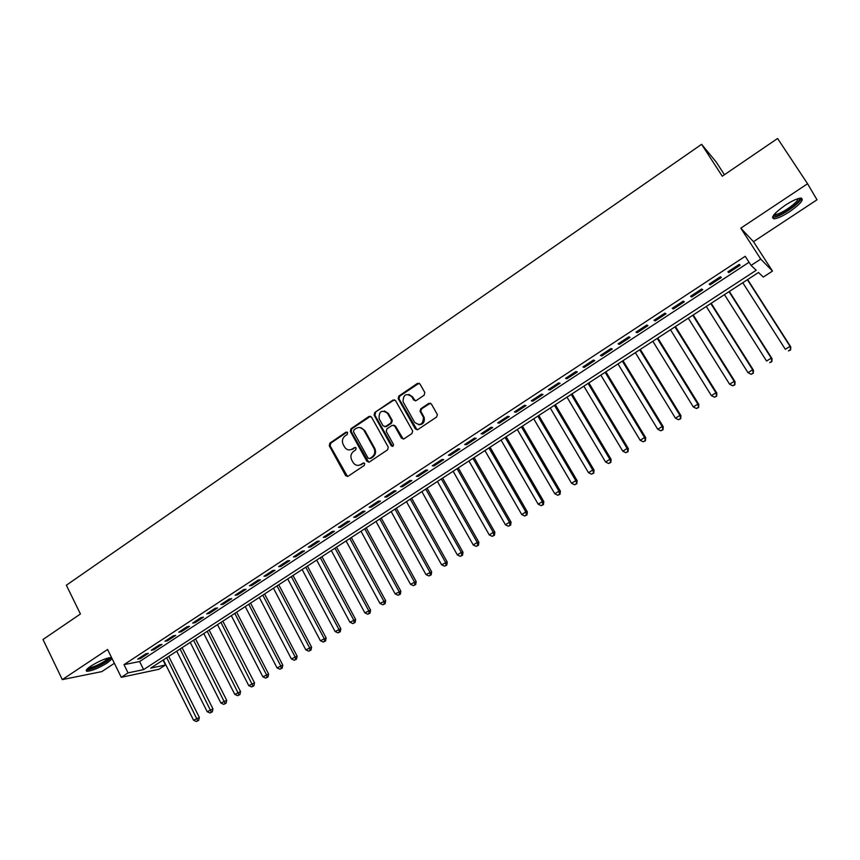 <?xml version="1.0" encoding="UTF-8"?>
<svg xmlns="http://www.w3.org/2000/svg" width="860" height="860" viewBox="0 0 860 860"><rect width="100%" height="100%" fill="white"/><g stroke="black" fill="none" stroke-linecap="round" stroke-linejoin="round"><path stroke-width="1.29" d="M347.612 432.601L345.913 432.171L329.885 443.115L329.283 445.781L345.752 475.806L348.074 476.268L364.285 465.421L364.672 463.475L362.985 463.078L360.888 464.486C357.943 466.088 355.416 465.539 353.299 462.831L351.686 459.928C350.203 456.51 350.848 453.639 353.621 451.328L355.717 449.909L356.137 448.028L354.427 447.587L352.331 448.995C349.396 450.618 346.881 450.07 344.774 447.361L343.183 444.502C341.71 441.094 342.344 438.224 345.107 435.902L347.193 434.483L347.612 432.601M347.096 432.085L330.745 443.169L330.143 445.846L347.526 476.504M364.102 462.97L360.888 464.486M355.578 447.49L352.331 448.995M785.159 205.303C774.15 213.194 770.452 217.688 774.054 218.805C777.558 218.494 782.761 216.107 789.673 211.657C800.703 203.82 804.433 199.294 800.875 198.079C797.36 198.402 792.125 200.81 785.159 205.303M111.574 657.588L111.295 657.545C106.296 657.975 99.513 660.803 90.966 666.027C86.451 669.123 85.161 670.875 87.107 671.284C92.127 670.843 98.889 668.026 107.382 662.845L112.112 658.674M424.163 395.191L424.786 392.44L419.959 383.979L417.433 383.377L398.889 396.03L398.169 398.546L415.326 428.936L417.863 429.57L436.6 417.025L437.407 414.649L431.365 403.963L428.807 403.351L420.798 408.747L420.035 411.209L423.442 417.412C423.066 424.614 420.121 426.237 414.606 422.281L403.071 401.781C403.254 394.493 406.156 392.794 411.768 396.696L413.649 399.997L416.175 400.61L424.163 395.191M751.081 265.418L760.745 259.096L772.484 271.094L763.293 277.06L758.488 272.491L150.694 668.123L165.475 665.027L158.906 669.284L121.271 677.314L128.054 672.875L143.62 669.607L756.187 270.287L751.081 265.418L745.212 256.291L123.99 664.651L128.054 672.875M121.271 677.314L107.586 649.483L62.307 679.604L43 639.507L80.431 613.976L66.349 585.23L701.599 144.329L722.26 176.214L777.58 138.481L807.562 183.739L740.793 228.169L760.745 259.096M371.456 417.035L368.994 416.423L350.966 428.731L350.353 431.419L366.919 461.358L369.381 462.003L387.623 449.801L388.269 447.146L371.456 417.035M374.767 412.488L393.041 400.018L395.546 400.62L412.671 431.01L411.94 433.526L404.006 438.837L401.491 438.202L394.611 425.947L392.117 425.334L386.914 428.85L386.248 431.473L393.461 444.373C393.504 446.329 392.762 446.791 391.236 445.76L374.111 415.122L374.767 412.488L393.837 400.137L393.041 400.018M740.793 228.169L753.489 241.692L817 199.789L807.562 183.739M62.307 679.604L101.792 671.617L114.391 663.307M145.813 653.815L137.686 659.147L140.266 658.642L148.382 653.331L145.813 653.815M159.444 644.871L151.252 650.246L153.8 649.762L161.981 644.398L159.444 644.871M173.193 635.852L164.926 641.27L167.453 640.818L175.698 635.411L173.193 635.852M187.061 626.746L178.729 632.218L181.213 631.788L189.533 626.338L187.061 626.746M201.036 617.577L192.64 623.091L195.091 622.683L203.476 617.19L201.036 617.577M215.14 608.321L206.669 613.879L209.087 613.503L217.548 607.955L215.14 608.321M229.362 598.99L220.816 604.601L223.202 604.247L231.727 598.657L229.362 598.99M243.702 589.573L235.081 595.238L237.435 594.916L246.035 589.272L243.702 589.573M258.161 580.081L249.464 585.789L251.786 585.499L260.462 579.812L258.161 580.081M272.749 570.513L263.977 576.264L266.267 575.996L275.017 570.266L272.749 570.513M287.466 560.86L278.618 566.654L280.865 566.428L289.691 560.634L287.466 560.86M302.312 551.109L293.389 556.968L295.593 556.764L304.494 550.927L302.312 551.109M317.275 541.284L308.278 547.197L310.449 547.014L319.425 541.134L317.275 541.284M332.379 531.372L323.306 537.339L325.435 537.188L334.497 531.254L332.379 531.372M347.612 521.375L338.464 527.384L340.549 527.277L349.687 521.289L347.612 521.375M362.985 511.291L353.75 517.354L355.803 517.269L365.016 511.227L362.985 511.291M378.497 501.111L369.176 507.228L371.187 507.185L380.486 501.09L378.497 501.111M394.138 490.845L384.732 497.015L386.71 497.005L396.084 490.856L394.138 490.845M409.93 480.482L400.438 486.717L402.362 486.728L411.832 480.525L409.93 480.482M425.85 470.033L416.283 476.322L418.164 476.365L427.71 470.108L425.85 470.033M441.922 459.487L432.268 465.83L434.106 465.916L443.738 459.595L441.922 459.487M458.143 448.845L448.393 455.241L450.188 455.359L459.906 448.985L458.143 448.845M474.505 438.106L464.669 444.555L466.421 444.717L476.225 438.288L474.505 438.106M491.028 427.259L481.095 433.784L482.793 433.977L492.694 427.485L491.028 427.259M507.69 416.326L497.671 422.905L499.327 423.131L509.313 416.584L507.69 416.326M524.514 405.286L514.398 411.918L516.011 412.198L526.083 405.576L524.514 405.286M541.488 394.138L531.287 400.846L532.845 401.147L543.015 394.482L541.488 394.138M558.624 382.894L548.325 389.655L549.83 390.01L560.096 383.27L558.624 382.894M575.92 371.541L565.525 378.368L566.976 378.755L577.35 371.961L575.92 371.541M593.389 360.082L582.886 366.973L584.284 367.403L594.755 360.544L593.389 360.082M611.009 348.515L600.42 355.47L601.763 355.943L612.32 349.02L611.009 348.515M628.8 336.84L618.103 343.86L619.393 344.376L630.058 337.378L628.8 336.84M646.774 325.048L635.97 332.143L637.206 332.702L647.967 325.639L646.774 325.048M664.909 313.147L653.998 320.307L655.18 320.909L666.048 313.782L664.909 313.147M683.216 301.129L672.208 308.353L673.326 309.009L684.302 301.806L683.216 301.129M701.706 289.003L690.591 296.291L691.644 296.99L702.727 289.723L701.706 289.003M720.379 276.748L709.156 284.112L710.145 284.853L721.336 277.511L720.379 276.748M123.99 664.651L139.621 661.534L749.049 262.257M728.828 272.599L740.127 265.192L739.224 264.375L727.893 271.814L728.828 272.599L728.194 271.609M724.432 174.73L716.143 161.949L701.599 144.329M753.489 241.692L772.484 271.094M163.013 660.104L165.475 665.027M139.621 661.534L143.62 669.607M140.266 658.642L139.825 657.75M153.8 649.762L153.359 648.87M167.453 640.818L167.001 639.915M181.213 631.788L180.761 630.885M195.091 622.683L194.629 621.78M209.087 613.503L208.625 612.6M223.202 604.247L222.729 603.333M237.435 594.916L236.962 594.002M251.786 585.499L251.314 584.585M266.267 575.996L265.783 575.082M280.865 566.428L280.381 565.504M295.593 556.764L295.109 555.839M310.449 547.014L309.955 546.089M325.435 537.188L324.94 536.264M340.549 527.277L340.055 526.341M355.803 517.269L355.298 516.344M371.187 507.185L370.671 506.25M386.71 497.005L386.194 496.059M402.362 486.728L401.846 485.792M418.164 476.365L417.637 475.429M434.106 465.916L433.569 464.97M450.188 455.359L449.651 454.413M466.421 444.717L465.873 443.771M482.793 433.977L482.245 433.021M499.327 423.131L498.768 422.174M516.011 412.198L515.452 411.231M532.845 401.147L532.275 400.19M549.83 390.01L549.26 389.042M566.976 378.755L566.407 377.798M584.284 367.403L583.703 366.435M601.763 355.943L601.172 354.976M619.393 344.376L618.802 343.398M637.206 332.702L636.604 331.723M655.18 320.909L654.567 319.931M673.326 309.009L672.713 308.02M691.644 296.99L691.032 296.001M710.145 284.853L709.521 283.864M349.418 449.93L353.17 449.06M358.082 465.41L361.705 464.529M370.563 416.24L351.794 428.807L351.192 431.494L368.779 462.261M353.922 429.903L353.492 431.785L368.08 458.111L369.779 458.531L372.014 457.036C374.82 454.704 375.476 451.822 373.971 448.372L363.963 430.376C361.877 427.356 359.265 426.7 356.126 428.398L353.922 429.903M360.114 427.527L364.79 430.462L374.777 448.436C376.282 451.876 375.627 454.757 372.821 457.079L370.596 458.573M394.675 399.835L393.837 400.137M393.665 425.13L395.406 426.044L403.275 439.116M375.573 412.596L374.96 415.305L392.622 446.372M387.505 413.294C381.711 409.425 378.905 411.231 379.099 418.691L383.119 425.883L385.602 426.506L390.805 422.991L391.493 420.411L387.505 413.294L388.301 413.402L384.452 410.951M384.861 426.796L385.602 426.506M388.301 413.402L392.278 420.497L391.59 423.077L386.398 426.592M408.822 394.385L412.531 396.815L415.294 400.91M418.583 424.765C423.034 424.646 424.904 422.228 424.195 417.508L423.066 416.595M430.452 403.157L421.561 408.865L420.798 411.316L423.819 416.691M419.132 383.205L399.674 396.148L398.954 398.664L417.079 429.86M163.357 659.878L193.564 720.25L199.337 717.433L168.721 656.395M197.714 720.669L196.349 721.518L198.66 720.39L197.714 720.669L166.69 657.707M196.349 721.518L193.564 720.25M199.337 717.433L198.66 720.39M109.844 657.62C109.994 658.438 108.607 659.835 105.683 661.802C96.9 667.027 90.816 669.37 87.441 668.822L87.397 668.768M88.451 667.854L88.526 667.854C92.557 667.521 97.975 665.264 104.78 661.114L108.489 657.889M86.408 669.951L86.559 669.972C91.569 669.542 98.276 666.747 106.715 661.598L111.359 657.545M799.22 198.316C802.81 200.1 784.223 214.291 776.419 215.806L773.538 215.29M774.312 214.312L776.591 214.28C783.095 213.011 798.725 201.649 798.005 198.66M772.484 217.257L774.935 217.085C782.675 215.548 801.187 202.358 801.466 198.123M176.73 651.181L207.196 711.704L212.968 708.898L182.083 647.688M211.367 712.123L209.99 712.983L212.302 711.854L211.367 712.123L180.095 648.988M209.99 712.983L207.196 711.704M212.968 708.898L212.302 711.854M190.21 642.399L220.934 703.082L226.707 700.287L195.564 638.926M225.126 703.501L223.75 704.372L226.051 703.254L225.126 703.501L193.597 640.195M223.75 704.372L220.934 703.082M226.707 700.287L226.051 703.254M203.799 633.551L234.791 694.396L240.553 691.612L209.141 630.079M239.005 694.816L237.607 695.686L239.918 694.568L239.005 694.816L207.217 631.337M237.607 695.686L234.791 694.396M240.553 691.612L239.918 694.568M217.505 624.639L248.766 685.635L254.528 682.851L222.837 621.167M253.001 686.065L251.593 686.936L253.893 685.828L253.001 686.065L220.945 622.393M251.593 686.936L248.766 685.635M254.528 682.851L253.893 685.828M231.319 615.642L262.859 676.809L268.61 674.025L236.64 612.18M267.105 677.228L265.686 678.121L267.987 677.003L267.105 677.228L266.396 674.584L234.791 613.384M265.686 678.121L262.859 676.809M268.61 674.025L267.987 677.003M245.25 606.579L277.06 667.897L282.811 665.135L250.561 603.118M281.338 668.327L279.909 669.22L282.209 668.102L281.338 668.327L280.629 665.662L248.744 604.3M279.909 669.22L277.06 667.897M282.811 665.135L282.209 668.102M259.29 597.431L291.389 658.921L297.13 656.159L264.6 593.98M295.679 659.341L294.238 660.243L296.539 659.136L295.679 659.341L294.991 656.664L262.827 595.141M294.238 660.243L291.389 658.921M297.13 656.159L296.539 659.136M273.458 588.218L305.837 649.87L311.578 647.107L278.758 584.768M310.148 650.289L308.697 651.192L310.998 650.085L310.148 650.289L309.471 647.591L277.017 585.896M308.697 651.192L305.837 649.87M311.578 647.107L310.998 650.085M287.735 578.92L320.404 640.732L326.144 637.98L293.023 575.48M324.736 641.151L323.274 642.065L325.575 640.969L324.736 641.151L324.069 638.432L291.325 576.587M323.274 642.065L320.404 640.732M326.144 637.98L325.575 640.969M302.139 569.546L335.099 631.519L340.829 628.778L307.418 566.106M339.453 631.939L337.98 632.863L340.27 631.767L339.453 631.939L338.797 629.208L305.762 567.192M337.98 632.863L335.099 631.519M340.829 628.778L340.27 631.767M316.663 560.086L349.923 622.231L355.642 619.49L321.93 556.657M354.298 622.651L352.804 623.586L355.094 622.489L354.298 622.651L353.643 619.899L320.318 557.71M352.804 623.586L349.923 622.231M355.642 619.49L355.094 622.489M331.315 550.561L364.866 612.857L370.585 610.127L336.572 547.132M369.262 613.288L367.768 614.223L370.047 613.126L369.262 613.288L368.628 610.503L334.991 548.164M367.768 614.223L364.866 612.857M370.585 610.127L370.047 613.126M346.085 540.94L379.948 603.408L385.656 600.688L351.332 537.521M384.366 603.827L382.85 604.784L385.129 603.688L384.366 603.827L383.732 601.033L349.794 538.521M382.85 604.784L379.948 603.408M385.656 600.688L385.129 603.688M360.985 531.244L395.159 593.873L400.857 591.164L366.22 527.836M399.588 594.303L398.062 595.26L400.341 594.174L399.588 594.303L398.975 591.476L364.726 528.803M398.062 595.26L395.159 593.873M400.857 591.164L400.341 594.174M376.013 521.461L410.489 584.262L416.186 581.553L381.238 518.053M414.95 584.682L413.413 585.649L415.692 584.563L414.95 584.682L414.348 581.844L379.787 518.999M413.413 585.649L410.489 584.262M416.186 581.553L415.692 584.563M391.171 511.592L425.969 574.566L431.656 571.868L396.385 508.195M430.452 574.985L428.893 575.953L431.172 574.878L430.452 574.985L429.86 572.126L394.976 509.109M428.893 575.953L425.969 574.566M431.656 571.868L431.172 574.878M406.457 501.638L441.578 564.773L447.254 562.085L411.66 498.252M446.082 565.203L444.512 566.181L446.781 565.106L446.082 565.203L445.502 562.322L410.295 499.144M444.512 566.181L441.578 564.773M447.254 562.085L446.781 565.106M421.873 491.608L457.327 554.904L461.283 552.421L462.992 552.228L427.076 488.222M461.852 555.323L460.272 556.323L462.54 555.248L461.852 555.323L461.283 552.421L425.754 489.082M460.272 556.323L457.327 554.904M462.992 552.228L462.54 555.248M437.439 481.471L473.215 544.95L477.203 542.445L478.869 542.284L442.62 478.106M477.762 545.369L476.16 546.369L478.429 545.304L477.762 545.369L477.203 542.445L441.341 478.934M476.16 546.369L473.215 544.95M478.869 542.284L478.429 545.304M453.134 471.258L489.243 534.899L493.264 532.372L494.887 532.243L458.294 467.894M493.812 535.318L492.2 536.328L494.457 535.264L493.812 535.318L493.264 532.372L457.079 468.689M492.2 536.328L489.243 534.899M494.887 532.243L494.457 535.264M468.958 460.949L505.411 524.761L509.475 522.213L511.055 522.117L474.118 457.595M510.012 525.181L508.378 526.202L510.636 525.137L510.012 525.181L509.475 522.213L472.946 458.358M508.378 526.202L505.411 524.761M511.055 522.117L510.636 525.137M484.933 450.554L521.73 514.538L525.825 511.958L527.352 511.893L490.082 447.211M526.352 514.957L524.707 515.979L526.965 514.925L526.352 514.957L525.825 511.958L488.953 447.942M524.707 515.979L521.73 514.538M527.352 511.893L526.965 514.925M501.047 440.062L538.188 504.218L542.327 501.616L543.81 501.584L506.174 436.729M542.832 504.637L541.177 505.669L543.434 504.616L542.832 504.637L542.327 501.616L505.099 437.428M541.177 505.669L538.188 504.218M543.81 501.584L543.434 504.616M517.312 429.484L554.808 493.801L558.978 491.178L560.408 491.189L522.428 426.151M559.473 494.221L557.807 495.263L560.043 494.221L559.473 494.221L558.978 491.178L521.396 426.818M557.807 495.263L554.808 493.801M560.408 491.189L560.043 494.221M533.716 418.798L571.567 483.288L575.781 480.643L577.167 480.686L538.812 415.487M576.264 483.718L574.577 484.771L576.813 483.728L575.781 480.643L537.844 416.111M574.577 484.771L571.567 483.288M577.167 480.686L576.813 483.728M550.271 408.027L588.487 472.688L592.744 470.022L594.067 470.097L555.356 404.716M593.207 473.108L591.508 474.172L593.733 473.14L592.744 470.022L554.442 405.318M591.508 474.172L588.487 472.688M594.067 470.097L593.733 473.14M566.976 397.148L605.558 461.981L609.847 459.294L611.127 459.401L572.04 393.858M610.299 462.411L608.59 463.486L610.815 462.443L609.847 459.294L571.18 394.417M608.59 463.486L605.558 461.981M611.127 459.401L610.815 462.443M583.843 386.172L622.79 451.188L627.123 448.469L628.348 448.619L588.885 382.894M627.553 451.608L625.822 452.693L628.047 451.661L627.123 448.469L588.079 383.42M625.822 452.693L622.79 451.188M628.348 448.619L628.047 451.661M600.85 375.1L640.173 440.277L644.548 437.536L645.72 437.729L605.881 371.832M644.978 440.707L643.226 441.803L645.441 440.771L644.548 437.536L605.128 372.315M643.226 441.803L640.173 440.277M645.72 437.729L645.441 440.771M618.017 363.93L657.728 429.28L662.146 426.517L663.264 426.743L623.027 360.662M662.555 429.699L660.781 430.806L662.995 429.785L662.146 426.517L622.339 361.114M660.781 430.806L657.728 429.28M663.264 426.743L662.995 429.785M635.346 352.643L675.444 418.175L679.905 415.38L680.959 415.649L640.334 349.396M680.292 418.594L678.508 419.712L680.722 418.702L679.905 415.38L639.7 349.816M678.508 419.712L675.444 418.175M680.959 415.649L680.722 418.702M652.837 341.259L693.332 406.963L697.825 404.146L698.836 404.447L657.814 338.023M698.202 407.382L696.407 408.511L698.6 407.5L697.825 404.146L657.233 338.399M696.407 408.511L693.332 406.963M698.836 404.447L698.6 407.5M670.488 329.778L711.381 395.643L715.918 392.805L716.864 393.149L675.444 326.553M716.283 396.073L714.466 397.202L716.659 396.202L715.918 392.805L674.928 326.886M714.466 397.202L711.381 395.643M716.864 393.149L716.659 396.202M688.301 318.178L729.602 384.226L734.182 381.356L735.074 381.743L693.235 314.964M734.526 384.646L732.698 385.796L734.881 384.796L734.182 381.356L692.784 315.254M732.698 385.796L729.602 384.226M735.074 381.743L734.881 384.796M706.286 306.472L747.996 372.692L752.629 369.789L753.457 370.219L711.198 303.268M752.951 373.111L751.102 374.272L753.285 373.283L752.629 369.789L710.812 303.526M751.102 374.272L747.996 372.692M753.457 370.219L753.285 373.283M724.442 294.647L766.572 361.05L771.248 358.125L772.011 358.598L729.334 291.465M771.549 361.469L769.689 362.64L771.861 361.651L771.248 358.125L729.011 291.68M772.011 358.598L771.861 361.651M742.771 282.714L785.33 349.3L790.039 346.344L790.749 346.86L747.641 279.554M790.329 349.719L788.448 350.901L790.62 349.923L790.039 346.344L747.383 279.715M790.749 346.86L790.62 349.923M346.752 432.247L345.913 432.171M363.812 463.121L362.985 463.078M355.255 447.641L354.427 447.587M346.483 475.634L345.645 475.612M330.143 445.846L329.283 445.781M330.745 443.169L329.885 443.115M367.747 461.401L366.919 461.358M351.192 431.494L350.353 431.419M351.794 428.807L350.966 428.731M369.811 416.53L368.994 416.423M372.821 457.079L372.014 457.036M374.777 448.436L373.971 448.372M364.79 430.462L363.963 430.376L364.79 430.462M402.276 438.277L401.491 438.202M395.406 426.044L394.611 425.947M392.031 445.824L391.236 445.76M374.96 415.305L374.154 415.197M391.59 423.077L390.805 422.991M392.214 420.357L391.418 420.26M414.412 400.126L413.649 399.997M412.531 396.815L411.768 396.696M420.938 411.607L420.175 411.499M421.561 408.865L420.798 408.747M429.559 403.469L428.807 403.351M416.089 429.022L415.326 428.936M399.062 398.879L398.277 398.76M399.674 396.148L398.889 396.03M418.186 383.528L417.433 383.377M346.601 475.827L345.752 475.806M367.779 461.465L366.962 461.422M392.278 420.497L391.493 420.411M374.928 415.229L374.111 415.122M424.195 417.508L423.442 417.412M420.798 411.316L420.035 411.209M398.954 398.664L398.169 398.546M774.183 214.462L773.871 215.785M774.774 213.796L775.215 214.473"/></g></svg>
